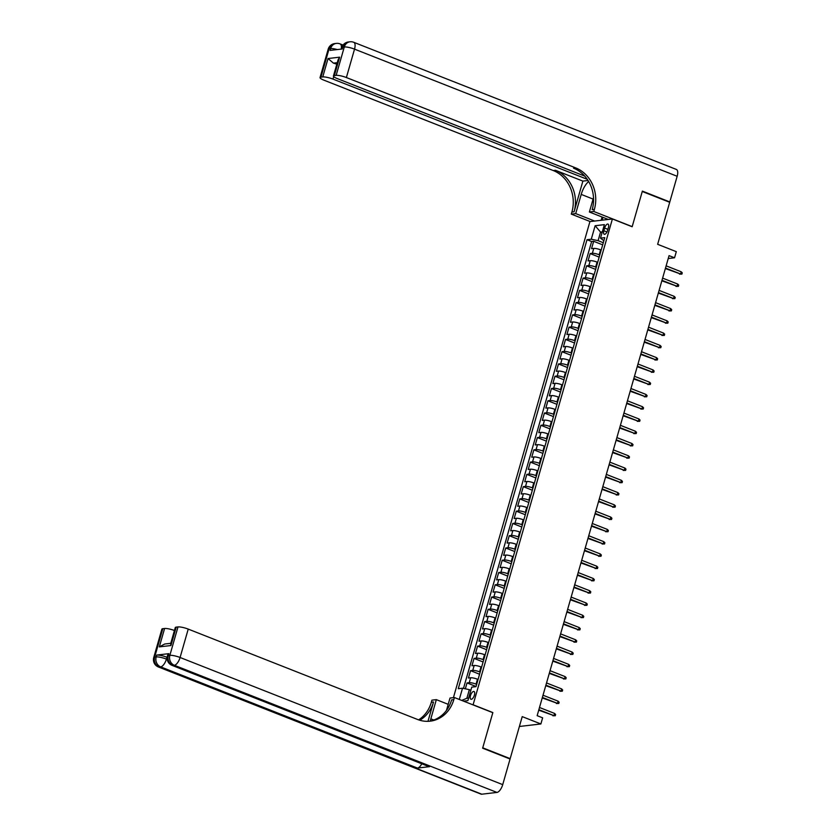 <?xml version="1.0" encoding="UTF-8"?>
<svg xmlns="http://www.w3.org/2000/svg" width="836" height="836" viewBox="0 0 836 836"><rect width="100%" height="100%" fill="white"/><g stroke="black" fill="none" stroke-linecap="round" stroke-linejoin="round"><path stroke-width="1.25" d="M474.399 695.134A4.17 1.766 -68.5 0 0 473.981 691.476A4.17 1.766 -68.5 0 0 470.511 695.583A4.17 1.766 -68.5 0 0 470.919 699.241A4.17 1.766 -68.5 0 0 474.399 695.134M519.396 726.474L540.882 723.966L522.218 716.619L510.169 758.639L482.738 747.823L492.853 712.554L473.103 704.769L612.401 218.969L589.923 221.592L453.415 697.652M510.169 758.639L509.375 758.733M612.401 218.969L632.152 226.755L642.267 191.486L669.699 202.291L657.65 244.311L676.314 251.657L674.547 257.791L669.061 255.638L537.151 715.679L542.637 717.831L540.882 723.966M601.188 250.079L600.582 249.839A5.215 1.045 -164 0 0 593.769 248.396L591.554 248.658L593.664 241.29L602.693 244.854M599.778 254.99L599.182 254.75A5.215 1.045 -164 0 0 592.358 253.298L590.143 253.559L599.172 257.122M590.143 253.559L588.032 260.926L590.247 260.665A5.215 1.045 -164 0 1 597.071 262.107L597.667 262.347M594.156 274.616L593.55 274.375A5.215 1.045 -164 0 0 586.736 272.933L584.51 273.184L586.621 265.827L595.65 269.391M590.634 286.884L590.038 286.644A5.215 1.045 -164 0 0 583.214 285.201L580.999 285.452L583.11 278.095L592.139 281.648M587.123 299.152L586.517 298.912A5.215 1.045 -164 0 0 579.693 297.47L577.477 297.72L579.588 290.364L588.617 293.917M583.601 311.42L582.995 311.18A5.215 1.045 -164 0 0 576.182 309.738L573.966 309.989L576.077 302.632L585.095 306.185M580.079 323.689L579.484 323.448A5.215 1.045 -164 0 0 572.66 321.996L570.445 322.257L572.555 314.9L581.584 318.453M576.568 335.957L575.962 335.717A5.215 1.045 -164 0 0 569.149 334.264L566.923 334.525L569.034 327.169L578.063 330.722M573.047 348.225L572.441 347.985A5.215 1.045 -164 0 0 565.627 346.532L563.412 346.794L565.523 339.437L574.551 342.99M569.525 360.483L568.929 360.253A5.215 1.045 -164 0 0 562.105 358.801L559.89 359.062L562.001 351.705L571.03 355.258M566.014 372.751L565.408 372.522A5.215 1.045 -164 0 0 558.594 371.069L556.368 371.33L558.479 363.974L567.508 367.526M562.492 385.02L561.897 384.79A5.215 1.045 -164 0 0 555.073 383.337L552.857 383.599L554.968 376.242L563.997 379.795M558.981 397.288L558.375 397.058A5.215 1.045 -164 0 0 551.551 395.606L549.336 395.867L551.447 388.51L560.475 392.063M555.459 409.556L554.853 409.326A5.215 1.045 -164 0 0 548.04 407.874L545.824 408.135L547.935 400.778L556.954 404.331M551.938 421.825L551.342 421.584A5.215 1.045 -164 0 0 544.518 420.142L542.303 420.404L544.414 413.036L553.442 416.6M548.426 434.093L547.82 433.853A5.215 1.045 -164 0 0 541.007 432.411L538.781 432.672L540.892 425.305L549.921 428.868M544.905 446.361L544.299 446.121A5.215 1.045 -164 0 0 537.485 444.679L535.27 444.94L537.381 437.573L546.41 441.136M541.383 458.63L540.787 458.389A5.215 1.045 -164 0 0 533.964 456.947L531.748 457.208L533.859 449.841L542.888 453.405M537.872 470.898L537.266 470.658A5.215 1.045 -164 0 0 530.452 469.215L528.227 469.477L530.337 462.109L539.366 465.673M534.35 483.166L533.755 482.926A5.215 1.045 -164 0 0 526.931 481.484L524.715 481.745L526.826 474.378L535.855 477.941M530.839 495.435L530.233 495.194A5.215 1.045 -164 0 0 523.409 493.752L521.194 494.003L523.305 486.646L532.333 490.209M527.317 507.703L526.711 507.462A5.215 1.045 -164 0 0 519.898 506.02L517.683 506.271L519.793 498.914L528.812 502.478M523.796 519.971L523.2 519.731A5.215 1.045 -164 0 0 516.376 518.289L514.161 518.539L516.272 511.183L525.301 514.736M520.285 532.239L519.678 531.999A5.215 1.045 -164 0 0 512.865 530.557L510.639 530.808L512.75 523.451L521.779 527.004M516.763 544.508L516.157 544.267A5.215 1.045 -164 0 0 509.343 542.825L507.128 543.076L509.239 535.719L518.268 539.272M513.252 556.776L512.646 556.536A5.215 1.045 -164 0 0 505.822 555.083L503.606 555.344L505.717 547.988L514.746 551.541M509.73 569.044L509.124 568.804A5.215 1.045 -164 0 0 502.311 567.351L500.085 567.613L502.196 560.256L511.224 563.809M506.208 581.302L505.613 581.072A5.215 1.045 -164 0 0 498.789 579.62L496.574 579.881L498.684 572.524L507.713 576.077M502.697 593.57L502.091 593.341A5.215 1.045 -164 0 0 495.267 591.888L493.052 592.149L495.163 584.792L504.192 588.345M499.176 605.839L498.57 605.609A5.215 1.045 -164 0 0 491.756 604.156L489.541 604.418L491.652 597.061L500.67 600.614M495.654 618.107L495.058 617.877A5.215 1.045 -164 0 0 488.234 616.425L486.019 616.686L488.13 609.329L497.159 612.882M492.143 630.375L491.537 630.145A5.215 1.045 -164 0 0 484.723 628.693L482.497 628.954L484.608 621.597L493.637 625.15M488.621 642.644L488.015 642.414A5.215 1.045 -164 0 0 481.202 640.961L478.986 641.222L481.097 633.855L490.126 637.419M485.11 654.912L484.504 654.672A5.215 1.045 -164 0 0 477.68 653.23L475.465 653.491L477.575 646.123L486.604 649.687M481.588 667.18L480.982 666.94A5.215 1.045 -164 0 0 474.169 665.498L471.943 665.759L474.054 658.392L483.083 661.955M478.067 679.449L477.471 679.208A5.215 1.045 -164 0 0 470.647 677.766L468.432 678.027L470.543 670.66L479.571 674.224M604.627 228.05L603.853 230.757A4.034 1.714 -68.5 0 0 604.261 234.289A4.034 1.714 -68.5 0 0 607.615 230.318L608.399 227.611A4.034 1.714 -68.5 0 0 607.991 224.079A4.034 1.714 -68.5 0 0 604.627 228.05L607.897 229.346M463.541 701.143L467.888 700.631L471.755 687.14L476.008 686.649L604.752 237.643L600.499 238.145L603.874 240.716M459.298 699.46L462.517 688.216L458.264 688.718L587.018 239.713L591.271 239.221L595.138 225.72L604.376 224.644L600.499 238.145M476.666 684.36L476.06 684.12L477.471 679.208M480.177 672.092L479.582 671.851L480.982 666.94M483.699 659.823L483.093 659.583L484.504 654.672M487.21 647.555L486.615 647.315L488.015 642.414M490.732 635.287L490.126 635.047L491.537 630.145M494.254 623.019L493.648 622.778L495.058 617.877M497.765 610.75L497.169 610.51L498.57 605.609M501.286 598.482L500.68 598.242L502.091 593.341M504.808 586.214L504.202 585.973L505.613 581.072M508.319 573.945L507.724 573.705L509.124 568.804M511.841 561.677L511.235 561.437L512.646 556.536M515.352 549.409L514.757 549.179L516.157 544.267M518.874 537.14L518.268 536.911L519.678 531.999M522.395 524.872L521.789 524.642L523.2 519.731M525.907 512.604L525.311 512.374L526.711 507.462M529.428 500.336L528.822 500.106L530.233 495.194M532.95 488.078L532.344 487.837L533.755 482.926M536.461 475.809L535.866 475.569L537.266 470.658M539.983 463.541L539.377 463.301L540.787 458.389M543.494 451.273L542.898 451.032L544.299 446.121M547.016 439.005L546.41 438.764L547.82 433.853M550.537 426.736L549.931 426.496L551.342 421.584M554.049 414.468L553.453 414.228L554.853 409.326M557.57 402.2L556.964 401.959L558.375 397.058M561.092 389.931L560.486 389.691L561.897 384.79M564.603 377.663L564.007 377.423L565.408 372.522M568.125 365.395L567.519 365.154L568.929 360.253M571.636 353.126L571.04 352.886L572.441 347.985M575.158 340.858L574.551 340.618L575.962 335.717M578.679 328.59L578.073 328.349L579.484 323.448M582.19 316.321L581.595 316.092L582.995 311.18M585.712 304.053L585.106 303.823L586.517 298.912M589.234 291.785L588.628 291.555L590.038 286.644M592.745 279.517L592.149 279.287L593.55 274.375M596.267 267.248L595.66 267.018L597.071 262.107M593.664 241.29L591.627 241.531L463.478 688.425M476.06 684.12A5.215 1.045 16 0 0 469.236 682.678L467.021 682.928L465.338 688.812M470.543 670.66L472.758 670.409A5.215 1.045 16 0 1 479.582 671.851M474.054 658.392L476.28 658.141A5.215 1.045 16 0 1 483.093 659.583M477.575 646.123L479.791 645.873A5.215 1.045 16 0 1 486.615 647.315M481.097 633.855L483.312 633.604A5.215 1.045 16 0 1 490.126 635.047M484.608 621.597L486.834 621.336A5.215 1.045 16 0 1 493.648 622.778M488.13 609.329L490.345 609.068A5.215 1.045 16 0 1 497.169 610.51M491.652 597.061L493.867 596.799A5.215 1.045 16 0 1 500.68 598.242M495.163 584.792L497.378 584.531A5.215 1.045 16 0 1 504.202 585.973M498.684 572.524L500.9 572.263A5.215 1.045 16 0 1 507.724 573.705M502.196 560.256L504.421 559.995A5.215 1.045 16 0 1 511.235 561.437M505.717 547.988L507.933 547.726A5.215 1.045 16 0 1 514.757 549.179M509.239 535.719L511.454 535.458A5.215 1.045 16 0 1 518.268 536.911M512.75 523.451L514.976 523.19A5.215 1.045 16 0 1 521.789 524.642M516.272 511.183L518.487 510.921A5.215 1.045 16 0 1 525.311 512.374M519.793 498.914L522.009 498.653A5.215 1.045 16 0 1 528.822 500.106M523.305 486.646L525.52 486.385A5.215 1.045 16 0 1 532.344 487.837M526.826 474.378L529.042 474.116A5.215 1.045 16 0 1 535.866 475.569M530.337 462.109L532.563 461.848A5.215 1.045 16 0 1 539.377 463.301M533.859 449.841L536.075 449.59A5.215 1.045 16 0 1 542.898 451.032M537.381 437.573L539.596 437.322A5.215 1.045 16 0 1 546.41 438.764M540.892 425.305L543.107 425.054A5.215 1.045 16 0 1 549.931 426.496M544.414 413.036L546.629 412.785A5.215 1.045 16 0 1 553.453 414.228M547.935 400.778L550.151 400.517A5.215 1.045 16 0 1 556.964 401.959M551.447 388.51L553.662 388.249A5.215 1.045 16 0 1 560.486 389.691M554.968 376.242L557.184 375.981A5.215 1.045 16 0 1 564.007 377.423M558.479 363.974L560.705 363.712A5.215 1.045 16 0 1 567.519 365.154M562.001 351.705L564.216 351.444A5.215 1.045 16 0 1 571.04 352.886M565.523 339.437L567.738 339.176A5.215 1.045 16 0 1 574.551 340.618M569.034 327.169L571.249 326.907A5.215 1.045 16 0 1 578.073 328.349M572.555 314.9L574.771 314.639A5.215 1.045 16 0 1 581.595 316.092M576.077 302.632L578.293 302.371A5.215 1.045 16 0 1 585.106 303.823M579.588 290.364L581.804 290.102A5.215 1.045 16 0 1 588.628 291.555M583.11 278.095L585.325 277.834A5.215 1.045 16 0 1 592.149 279.287M586.621 265.827L588.847 265.566A5.215 1.045 16 0 1 595.66 267.018M602.066 232.68L600.551 232.074L598.085 240.663L591.271 239.221M603.299 242.722L598.085 240.663M668.236 258.533L674.547 257.791M602.296 231.875L600.551 232.074L595.138 225.72M470.856 690.264L469.341 689.658L466.875 698.248L468.63 698.05M591.627 241.531L587.018 239.713M467.021 682.928L476.05 686.492M462.517 688.216L469.341 689.658M461.723 700.422L466.875 698.248M665.362 268.555L680.588 273.999L665.498 268.053M681.225 271.794L682.26 272.87L681.915 274.103L680.588 273.999L681.225 271.794L666.135 265.848M681.915 274.103L679.49 274.124M328.182 49.178A7.817 7.817 0 0 1 334.787 43.577A7.817 6.897 83.3 0 0 329.112 48.739L320.961 77.142A7.817 1.567 -164 0 0 320.042 77.581L328.182 49.178A7.817 1.567 16 0 1 329.112 48.739L330.628 48.561L330.105 50.4L342.248 48.99L342.781 47.15L344.296 46.973A7.817 1.567 16 0 1 354.527 49.136L346.386 77.539A7.817 1.567 -164 0 0 336.156 75.365L344.296 46.973A7.817 6.897 -96.7 0 1 349.97 41.8A7.817 7.817 0 0 1 353.743 42.291A7.817 3.313 -68.5 0 1 354.527 49.136L677.16 176.281L669.803 201.925L642.372 191.11L632.194 226.629L593.779 211.487L594.375 209.408A32.573 28.758 83.3 0 0 575.732 167.921L346.386 77.539M588.669 181.496A14.651 6.218 -68.5 0 0 581.219 194.401L575.711 213.598L571.302 214.11L571.897 212.03A32.573 28.758 83.3 0 0 553.265 170.544L323.908 80.162A7.817 1.567 -164 0 1 320.042 77.581M608.263 219.45L589.38 212.01L593.497 197.62M589.38 212.01L593.779 211.487M582.88 181.099L574.092 211.769A32.573 28.758 83.3 0 0 555.449 170.293L582.88 181.099L588.063 180.503M337.253 62.69L333.428 63.139L328.036 58.53L339.635 57.172L334.358 75.574L336.156 75.365M334.358 75.574A7.817 1.567 -164 0 0 333.428 76.013A7.817 1.567 -164 0 0 337.305 78.594L584.782 176.124M353.743 42.291L676.376 169.436A7.817 3.313 111.5 0 1 677.16 176.281M669.009 202.019L669.803 201.925M594.595 221.038L575.711 213.598M590.195 221.561L571.302 214.11M587.28 179.312L332.989 79.096A7.817 1.567 -164 0 0 322.759 76.933L328.036 58.53M320.961 77.142L322.759 76.933M333.428 63.139A7.817 1.567 16 0 1 336.814 64.226M594.375 209.408L592.191 209.658A32.573 28.758 83.3 0 0 573.548 168.182L575.732 167.921M339.635 57.172L338.078 59.816L333.428 76.013M601.157 220.276L602.087 217.015M602.934 217.35L602.129 220.161M606.225 218.645L605.912 219.722M168.862 653.658L168.339 655.508A7.817 1.567 -164 0 0 167.409 655.947L167.931 654.107A7.817 1.567 16 0 1 168.862 653.658L156.708 655.079A7.817 1.567 16 0 1 166.939 657.253L166.416 659.092L167.21 659.405M482.633 748.189L492.822 712.68L454.408 697.537L453.812 699.627A32.573 28.758 -96.7 0 1 430.153 721.165A32.573 28.758 -96.7 0 1 417.582 719.482L188.225 629.1L180.085 657.493L502.718 784.638L510.065 759.004L482.633 748.189M448.2 704.33L436.34 699.648L430.833 718.845A14.651 6.218 -68.5 0 0 430.289 721.04M436.34 699.648L431.93 700.16L431.334 702.25A32.573 28.758 -96.7 0 1 418.606 719.859M427.98 721.322L433.518 701.989A32.573 28.758 -96.7 0 1 419.756 720.235M454.408 697.537L450.008 698.05L446.466 710.412M502.718 784.638A7.817 3.313 111.5 0 1 496.96 792.423L174.327 665.278L172.812 665.456A7.817 6.897 83.3 0 1 168.339 655.508L169.854 655.33L177.995 626.927L176.208 627.136A7.817 1.567 16 0 0 175.278 627.575L170.628 643.783L170.931 645.538L159.321 646.886L164.598 628.484L162.811 628.693L154.67 657.096L156.186 656.918L156.708 655.079M164.598 628.484A7.817 1.567 16 0 1 174.431 630.501M421.793 763.79A7.817 3.313 111.5 0 1 417.446 768.075L160.658 666.877L159.143 667.055A7.817 6.897 83.3 0 1 154.67 657.096A7.817 1.567 -164 0 0 153.74 657.535L161.881 629.142A7.817 1.567 16 0 1 162.811 628.693M496.96 792.423L481.776 794.2A7.817 3.313 111.5 0 1 481.024 794.116L158.38 666.961A7.817 3.313 -68.5 0 0 159.143 667.055L481.776 794.2M417.446 768.075L429.599 766.654A7.817 3.313 111.5 0 1 428.847 766.57L172.049 665.372A7.817 3.313 -68.5 0 0 172.812 665.456L429.599 766.654M177.995 626.927A7.817 1.567 16 0 1 188.225 629.1M453.812 699.627L451.628 699.878A32.573 28.758 -96.7 0 1 429.056 721.269M159.321 646.886L164.713 644.013L170.763 643.302M661.84 280.823L677.066 286.267L661.987 280.321M677.703 284.062L678.748 285.139L678.393 286.372L677.066 286.267L677.703 284.062L662.614 278.116M678.393 286.372L675.979 286.393M658.319 293.091L673.555 298.536L658.465 292.59M674.182 296.331L675.227 297.407L674.871 298.64L673.555 298.536L674.182 296.331L659.102 290.385M674.871 298.64L672.457 298.661M654.807 305.359L670.033 310.804L654.943 304.858M670.671 308.599L671.705 309.675L671.36 310.908L670.033 310.804L670.671 308.599L655.581 302.653M671.36 310.908L668.936 310.929M651.286 317.628L666.511 323.072L651.432 317.126M667.149 320.867L668.194 321.944L667.839 323.177L666.511 323.072L667.149 320.867L652.059 314.921M667.839 323.177L665.425 323.198M647.764 329.896L663 335.34L647.91 329.394M663.627 333.136L664.672 334.212L664.327 335.445L663 335.34L663.627 333.136L648.548 327.19M664.327 335.445L661.903 335.466M644.253 342.164L659.479 347.609L644.399 341.663M660.116 345.404L661.161 346.48L660.806 347.713L659.479 347.609L660.116 345.404L645.026 339.458M660.806 347.713L658.392 347.734M640.731 354.433L655.967 359.877L640.878 353.931M656.594 357.672L657.639 358.748L657.284 359.971L655.967 359.877L656.594 357.672L641.515 351.726M657.284 359.971L654.87 360.002M637.22 366.701L652.446 372.145L637.356 366.199M653.083 369.94L654.118 371.017L653.773 372.239L652.446 372.145L653.083 369.94L637.993 363.994M653.773 372.239L651.348 372.271M633.698 378.969L648.924 384.414L633.845 378.468M649.562 382.198L650.607 383.285L650.251 384.508L648.924 384.414L649.562 382.198L634.472 376.263M650.251 384.508L647.837 384.539M630.177 391.238L645.413 396.682L630.323 390.736M646.04 394.467L647.085 395.553L646.73 396.776L645.413 396.682L646.04 394.467L630.961 388.531M646.73 396.776L644.316 396.807M626.666 403.506L641.891 408.95L626.801 403.004M642.529 406.735L643.563 407.822L643.218 409.044L641.891 408.95L642.529 406.735L627.439 400.789M643.218 409.044L640.794 409.076M623.144 415.774L638.37 421.219L623.29 415.273M639.007 419.003L640.052 420.09L639.697 421.313L638.37 421.219L639.007 419.003L623.917 413.057M639.697 421.313L637.283 421.344M619.622 428.042L634.858 433.487L619.769 427.541M635.485 431.271L636.53 432.358L636.186 433.581L634.858 433.487L635.485 431.271L620.406 425.325M636.186 433.581L633.761 433.612M616.111 440.311L631.337 445.755L616.257 439.809M631.974 443.54L633.019 444.627L632.664 445.849L631.337 445.755L631.974 443.54L616.884 437.594M632.664 445.849L630.25 445.881M612.589 452.579L627.826 458.013L612.736 452.077M628.453 455.808L629.498 456.895L629.142 458.118L627.826 458.013L628.453 455.808L613.373 449.862M629.142 458.118L626.728 458.149M609.078 464.847L624.304 470.281L609.214 464.346M624.941 468.076L625.976 469.163L625.631 470.386L624.304 470.281L624.941 468.076L609.852 462.13M625.631 470.386L623.207 470.417M605.557 477.105L620.782 482.55L605.703 476.604M621.42 480.345L622.465 481.431L622.109 482.654L620.782 482.55L621.42 480.345L606.33 474.399M622.109 482.654L619.695 482.685M602.035 489.373L617.271 494.818L602.181 488.872M617.898 492.613L618.943 493.689L618.588 494.922L617.271 494.818L617.898 492.613L602.819 486.667M618.588 494.922L616.174 494.954M598.524 501.642L613.749 507.086L598.66 501.14M614.387 504.881L615.421 505.958L615.077 507.191L613.749 507.086L614.387 504.881L599.297 498.935M615.077 507.191L612.652 507.212M595.002 513.91L610.228 519.355L595.148 513.409M610.865 517.15L611.91 518.226L611.555 519.459L610.228 519.355L610.865 517.15L595.775 511.204M611.555 519.459L609.141 519.48M591.48 526.178L606.717 531.623L591.627 525.677M607.344 529.418L608.389 530.494L608.044 531.727L606.717 531.623L607.344 529.418L592.264 523.472M608.044 531.727L605.619 531.748M587.969 538.447L603.195 543.891L588.116 537.945M603.832 541.686L604.877 542.763L604.522 543.996L603.195 543.891L603.832 541.686L588.743 535.74M604.522 543.996L602.108 544.017M584.448 550.715L599.684 556.159L584.594 550.213M600.311 553.954L601.356 555.031L601 556.264L599.684 556.159L600.311 553.954L585.231 548.008M601 556.264L598.586 556.285M580.936 562.983L596.162 568.428L581.072 562.482M596.799 566.223L597.834 567.299L597.489 568.532L596.162 568.428L596.799 566.223L581.71 560.277M597.489 568.532L595.065 568.553M577.415 575.252L592.64 580.696L577.561 574.75M593.278 578.491L594.323 579.567L593.968 580.79L592.64 580.696L593.278 578.491L578.188 572.545M593.968 580.79L591.554 580.821M573.893 587.52L589.129 592.964L574.039 587.018M589.756 590.759L590.801 591.836L590.446 593.058L589.129 592.964L589.756 590.759L574.677 584.813M590.446 593.058L588.032 593.09M570.382 599.788L585.608 605.233L570.528 599.287M586.245 603.028L587.28 604.104L586.935 605.327L585.608 605.233L586.245 603.028L571.155 597.082M586.935 605.327L584.51 605.358M566.86 612.057L582.086 617.501L567.007 611.555M582.723 615.286L583.768 616.372L583.413 617.595L582.086 617.501L582.723 615.286L567.634 609.35M583.413 617.595L580.999 617.626M563.339 624.325L578.575 629.769L563.485 623.823M579.202 627.554L580.247 628.641L579.902 629.863L578.575 629.769L579.202 627.554L564.122 621.618M579.902 629.863L577.477 629.895M559.827 636.593L575.053 642.038L559.974 636.091M575.69 639.822L576.735 640.909L576.38 642.132L575.053 642.038L575.69 639.822L560.601 633.876M576.38 642.132L573.966 642.163M556.306 648.861L571.542 654.306L556.452 648.36M572.169 652.09L573.214 653.177L572.859 654.4L571.542 654.306L572.169 652.09L557.089 646.144M572.859 654.4L570.445 654.431M552.795 661.13L568.02 666.574L552.93 660.628M568.658 664.359L569.692 665.446L569.347 666.668L568.02 666.574L568.658 664.359L553.568 658.413M569.347 666.668L566.923 666.7M549.273 673.398L564.499 678.842L549.419 672.896M565.136 676.627L566.181 677.714L565.826 678.937L564.499 678.842L565.136 676.627L550.046 670.681M565.826 678.937L563.412 678.968M545.751 685.666L560.987 691.1L545.898 685.165M561.614 688.895L562.659 689.982L562.304 691.205L560.987 691.1L561.614 688.895L546.535 682.949M562.304 691.205L559.89 691.236M542.24 697.935L557.466 703.369L542.386 697.433M558.103 701.164L559.138 702.25L558.793 703.473L557.466 703.369L558.103 701.164L543.013 695.218M558.793 703.473L556.368 703.504M538.718 710.192L553.944 715.637L538.865 709.691M554.582 713.432L555.626 714.519L555.271 715.741L553.944 715.637L554.582 713.432L539.492 707.486M555.271 715.741L552.857 715.773M599.182 254.75L600.582 249.839M592.358 253.298L593.769 248.396M469.236 682.678L470.647 677.766M472.758 670.409L474.169 665.498M476.28 658.141L477.68 653.23M479.791 645.873L481.202 640.961M483.312 633.604L484.723 628.693M486.834 621.336L488.234 616.425M490.345 609.068L491.756 604.156M493.867 596.799L495.267 591.888M497.378 584.531L498.789 579.62M500.9 572.263L502.311 567.351M504.421 559.995L505.822 555.083M507.933 547.726L509.343 542.825M511.454 535.458L512.865 530.557M514.976 523.19L516.376 518.289M518.487 510.921L519.898 506.02M522.009 498.653L523.409 493.752M525.52 486.385L526.931 481.484M529.042 474.116L530.452 469.215M532.563 461.848L533.964 456.947M536.075 449.59L537.485 444.679M539.596 437.322L541.007 432.411M543.107 425.054L544.518 420.142M546.629 412.785L548.04 407.874M550.151 400.517L551.551 395.606M553.662 388.249L555.073 383.337M557.184 375.981L558.594 371.069M560.705 363.712L562.105 358.801M564.216 351.444L565.627 346.532M567.738 339.176L569.149 334.264M571.249 326.907L572.66 321.996M574.771 314.639L576.182 309.738M578.293 302.371L579.693 297.47M581.804 290.102L583.214 285.201M585.325 277.834L586.736 272.933M588.847 265.566L590.247 260.665M606.967 231.98L603.853 230.757M574.092 211.769L571.897 212.03M555.449 170.293L553.265 170.544M333.7 76.619L332.989 79.096M341.851 47.589A7.817 1.567 16 0 1 342.781 47.15A7.817 6.897 83.3 0 1 348.455 41.978A7.817 7.817 0 0 0 341.851 47.589L341.422 49.084M341.234 49.105A7.817 3.313 -68.5 0 0 340.074 43.89A7.817 7.817 0 0 0 336.302 43.399A7.817 6.897 -96.7 0 0 330.628 48.561A7.817 1.567 16 0 1 337.326 49.564M593.079 199.083L581.219 194.401M433.518 701.989L431.334 702.25M176.208 627.136L170.931 645.538M166.416 659.092A7.817 1.567 -164 0 0 156.186 656.918A7.817 6.897 -96.7 0 0 160.658 666.877A7.817 3.313 -68.5 0 0 166.416 659.092M180.085 657.493A7.817 1.567 -164 0 0 169.854 655.33A7.817 6.897 -96.7 0 0 174.327 665.278A7.817 3.313 -68.5 0 0 180.085 657.493M433.811 720.015L430.833 718.845M348.455 41.978L349.97 41.8M343.094 45.071L340.074 43.89M334.787 43.577L336.302 43.399M153.74 657.535A7.817 7.817 0 0 0 158.38 666.961M167.409 655.947A7.817 7.817 0 0 0 172.049 665.372"/></g></svg>
